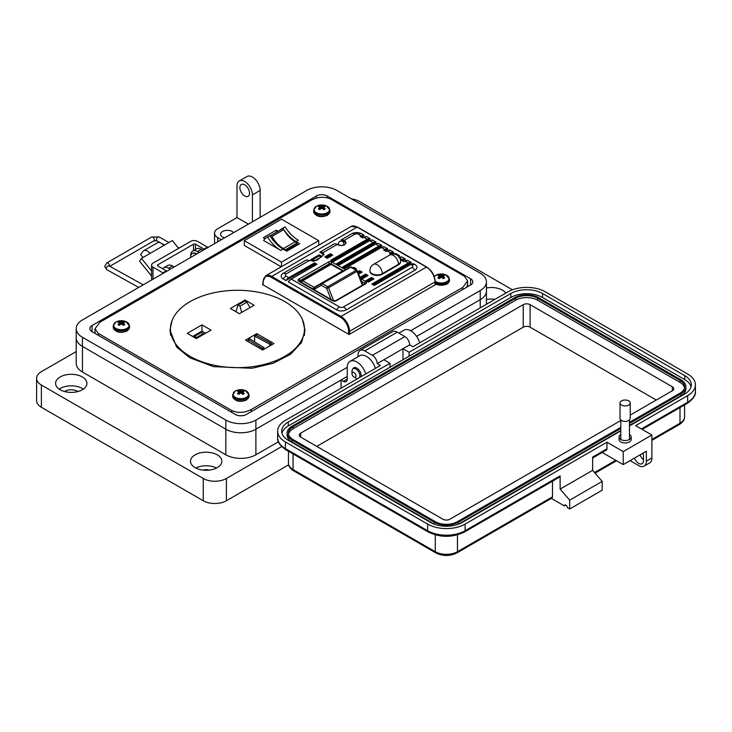 <?xml version="1.0" encoding="UTF-8"?>
<svg xmlns="http://www.w3.org/2000/svg" width="732" height="732" viewBox="0 0 732 732"><rect width="100%" height="100%" fill="white"/><g stroke="black" fill="none" stroke-linecap="round" stroke-linejoin="round"><path stroke-width="1.1" d="M95.032 328.705L98.216 333.389L231.861 410.551C237.845 413.296 244.305 412.958 251.241 409.545L462.706 287.456L467.629 280.951L464.445 276.266L330.791 199.113C324.807 196.368 318.347 196.698 311.411 200.111L99.945 322.199L95.032 328.705L95.032 333.435M240.114 415.785L243.6 415.511L240.114 415.785M467.629 280.951L467.629 284.345L466.742 287.209L467.629 284.345L467.629 286.697M172.084 320.525L169.98 330.196L176.568 346.986L189.753 357.756L213.561 366.641L251.927 368.269L273.018 363.337L290.65 354.224L301.593 342.42L305.006 330.196L302.444 319.564M170.465 328.888L170.044 331.889M262.944 284.181L262.413 284.492L349.072 334.524L435.741 284.492L435.211 284.181M304.942 331.889L304.457 328.631M190.091 356.328A66.996 38.677 0 0 0 263.099 364.71A66.996 38.677 0 0 0 304.457 328.97A66.996 38.677 0 0 0 284.84 301.621A66.996 38.677 0 0 0 211.823 293.239A66.996 38.677 0 0 0 170.465 328.97A66.996 38.677 0 0 0 190.091 356.328M304.366 335.54A66.996 38.677 0 0 0 304.457 333.499L304.457 328.97M205.637 333.216L201.968 331.093L192.662 336.464M273.942 343.537L262.678 350.033L245.54 340.142L256.804 333.636L273.942 343.537M211.026 330.105L196.332 338.587L187.273 333.353L201.968 324.871L211.026 330.105M239.419 313.708L254.114 305.226L245.055 300.001L230.36 308.483L239.419 313.708M170.465 328.97L170.465 333.499A66.996 38.677 0 0 0 170.529 335.174M256.804 335.585L256.804 333.636M201.968 331.093L201.968 324.871M245.055 301.127L245.055 300.001M248.212 339.703L262.413 348.469L263.932 347.645L249.731 338.879L248.212 339.703L248.212 341.679M262.413 349.878L262.413 348.469M263.932 349.31L263.932 347.645M254.626 336.052L269.806 344.25L271.224 343.381L256.044 335.183L254.626 336.052L254.626 341.908M269.806 345.925L269.806 344.25M271.224 345.101L271.224 343.381M196.46 337.525L203.313 333.572L201.355 332.438L194.502 336.391L196.46 337.525L196.46 338.513M194.502 336.391L193.523 336.958M203.313 333.572L203.706 334.323M240.032 306.15L246.885 302.188L244.927 301.062L238.074 305.015L240.032 306.15L241.697 312.39M238.074 305.015L235.896 311.676M246.885 302.188L250.015 307.596M339.163 244.982A2.772 1.601 0 0 0 343.079 244.982A2.772 1.601 0 0 0 343.894 243.847A2.772 2.772 0 0 0 342.503 241.45A2.772 2.772 0 0 0 338.349 243.847A2.772 1.601 0 0 0 339.163 244.982M309.05 260.674L286.157 273.887A6.927 3.999 -120 0 0 283.22 273.32L306.113 260.107A6.927 3.999 60 0 1 309.05 260.674L317.057 260.29L324.056 254.343L322.757 252.76A6.927 3.999 -120 0 0 319.82 252.192L334.268 243.847A6.927 3.999 60 0 1 337.205 244.415L337.69 244.698A4.849 2.8 0 0 0 342.979 245.302A4.849 2.8 0 0 0 345.971 242.722A4.849 2.8 0 0 0 344.543 240.737L344.058 240.462A6.927 3.999 -120 0 0 341.121 239.895L344.543 241.871L344.543 240.737M369.916 270.95A7.274 4.2 0 0 0 369.898 271.233A7.274 4.2 0 0 0 374.391 275.113A7.274 4.2 0 0 0 382.314 274.207L398.473 264.874A7.274 4.2 0 0 0 400.596 261.91A7.274 4.2 0 0 0 400.578 261.626M330.352 253.748L332.795 255.157L327.286 258.341L324.843 256.923L325.328 257.207L324.843 256.923L330.352 253.748L330.352 255.157L331.468 255.807M330.352 255.157L326.161 257.572M314.046 261.178L322.144 256.502L319.207 254.809L310.642 259.75L313.323 261.306M286.157 273.887A2.772 1.601 0 0 0 286.157 276.147L288.847 277.702L314.559 262.861L314.559 264.27L315.684 264.92M314.559 264.27L285.91 280.53A6.927 3.999 -60 0 1 288.847 277.702L289.094 278.123A6.579 3.797 120 0 0 286.587 280.42M283.22 273.32A6.927 3.999 0 0 0 283.22 278.974L285.91 280.53M323.956 254.937L319.82 252.192M345.87 243.289A4.849 2.8 0 0 0 344.543 241.871M391.199 254.388L389.598 253.464L390.696 252.824L387.265 250.847L386.167 251.479L383.714 250.07L384.822 249.438L381.39 247.453L344.918 268.516L342.466 267.098L378.947 246.043L375.516 244.058L339.035 265.121L336.592 263.712L373.073 242.649L369.642 240.672L333.161 261.727L330.718 260.317L367.19 239.254L363.767 237.278L362.66 237.918L360.217 236.5L361.315 235.869A6.927 3.999 -60 0 1 364.252 235.301L361.562 233.746A6.927 3.999 0 0 0 358.973 232.803A6.927 3.999 0 0 0 354.361 232.803A6.927 3.999 0 0 0 351.772 233.746L341.121 239.895M364.252 235.301L361.544 237.15M366.027 236.82L366.705 236.71A6.927 3.999 120 0 0 363.767 237.278L363.52 237.415M370.136 238.687L369.944 239.08A6.579 3.797 120 0 0 367.437 239.684L367.19 239.254A6.927 3.999 -60 0 1 370.136 238.687L366.705 236.71M369.944 239.08L332.044 260.967M371.902 240.215L372.579 240.105A6.927 3.999 120 0 0 369.642 240.672L369.395 240.81M376.01 242.082L375.827 242.475A6.579 3.797 120 0 0 373.311 243.07L373.073 242.649A6.927 3.999 -60 0 1 376.01 242.082L372.579 240.105M375.827 242.475L337.919 264.362M377.785 243.6L378.453 243.5A6.927 3.999 120 0 0 375.516 244.058L375.269 244.204M381.884 245.476L381.701 245.87A6.579 3.797 120 0 0 379.185 246.464L378.947 246.043A6.927 3.999 -60 0 1 381.884 245.476L378.453 243.5M381.701 245.87L343.793 267.747M383.66 246.995L384.327 246.885A6.927 3.999 120 0 0 381.39 247.453L381.152 247.599M387.759 248.871L387.576 249.255A6.579 3.797 120 0 0 385.069 249.859L384.822 249.438A6.927 3.999 -60 0 1 387.759 248.871L384.327 246.885M387.576 249.255L385.041 250.719M389.534 250.39L390.211 250.28A6.927 3.999 120 0 0 387.265 250.847L387.027 250.985M393.633 252.256L393.45 252.65A6.579 3.797 120 0 0 390.943 253.254L390.696 252.824A6.927 3.999 -60 0 1 393.633 252.256L390.211 250.28M393.45 252.65L390.915 254.114M395.408 253.784L396.085 253.675A6.927 3.999 120 0 0 393.45 254.068M397.879 255.669A6.927 3.999 -60 0 1 399.507 255.651L396.085 253.675M399.507 255.651L398.675 256.42M401.282 257.17L401.96 257.069A6.927 3.999 120 0 0 399.443 257.408M314.559 262.861L317.002 264.27L291.299 279.112L339.529 306.964A2.772 1.601 0 0 0 343.445 306.964L411.997 267.381A2.772 1.601 0 0 0 411.997 265.121L410.771 264.417L374.29 285.48L371.847 284.062L408.319 262.998L404.897 261.022L403.79 261.663L401.346 260.244L402.444 259.613A6.927 3.999 -60 0 1 405.382 259.046L401.96 257.069M405.382 259.046L402.673 260.894M407.157 260.565L407.834 260.455A6.927 3.999 120 0 0 404.897 261.022L404.65 261.168M411.265 262.44L411.073 262.825A6.579 3.797 120 0 0 408.566 263.428L408.319 262.998A6.927 3.999 -60 0 1 411.265 262.44L407.834 260.455M411.073 262.825L373.174 284.711M413.031 263.959L413.708 263.849A6.927 3.999 120 0 0 410.771 264.417L410.524 264.554M316.663 264.362L291.299 279.112A6.927 3.999 120 0 0 288.362 281.939L336.592 309.792A6.927 3.999 0 0 0 346.382 309.792L414.934 270.209A6.927 3.999 0 0 0 414.934 264.554L413.708 263.849M288.545 281.555L288.545 281.555A6.579 3.797 -60 0 1 291.052 279.258L288.335 281.728M361.581 272.341L359.723 271.27L359.723 272.121L360.849 272.771M359.723 272.121L358.213 272.99M367.455 275.735L365.607 274.665L365.607 275.516L366.723 276.156M365.607 275.516L361.416 277.931M373.338 279.13L371.481 278.059L371.481 278.901L372.597 279.551M371.481 278.901L367.299 281.317M355.706 268.955L353.849 267.875L353.849 268.543M331.047 299.47L326.756 288.417L321.33 285.288A1.382 1.135 -120 0 1 321.613 283.522L350.015 267.125A1.382 1.135 -120 0 1 350.948 267.089M313.168 289.058A2.772 1.601 -120 0 0 314.559 289.195A1.382 1.135 -120 0 1 314.842 287.429L314.842 287.429A1.382 0.796 60 0 1 314.156 287.365A1.382 0.796 -60 0 0 313.168 289.058L301.74 282.461A1.382 1.135 -120 0 1 302.032 280.695L330.425 264.298A1.382 1.135 -120 0 1 331.358 264.261M314.842 287.429L321.613 283.522A1.382 0.796 -120 0 1 322.309 283.595L327.735 286.724L356.136 270.328L350.71 267.198L322.309 283.595A1.382 0.796 -60 0 0 321.33 285.288L314.559 289.195M300.651 281.93A1.382 1.135 -120 0 1 301.136 281.216L302.032 280.695A1.382 0.796 -120 0 1 302.719 280.768L314.156 287.365L342.549 270.968A1.382 0.796 -120 0 0 343.235 271.041M326.756 288.417L328.586 287.777A1.382 0.796 -120 0 0 327.735 286.724A1.382 0.796 -60 0 0 326.756 288.417M356.823 270.264A1.382 0.796 -60 0 0 356.136 270.328A1.382 0.796 60 0 1 356.978 271.38L357.426 270.959A1.382 1.382 0 0 0 356.823 270.264L351.397 267.125A1.382 1.382 0 0 0 350.015 267.125L350.015 267.125A1.382 0.796 60 0 1 350.71 267.198A1.382 0.796 -60 0 1 351.397 267.125M360.217 236.5L360.702 236.784L360.217 236.5M330.718 260.317L331.203 260.601L330.718 260.317M336.592 263.712L337.077 263.996L336.592 263.712M342.466 267.098L342.96 267.381L342.466 267.098M383.714 250.07L384.209 250.353L383.714 250.07M389.598 253.464L390.083 253.748L389.598 253.464M401.346 260.244L401.831 260.528L401.346 260.244M371.847 284.062L372.332 284.345L371.847 284.062M317.002 264.27L316.517 264.554L317.002 264.27M366.558 280.896L371.481 278.059L371.481 277.492L373.924 278.901L368.416 282.085L365.973 280.667L371.481 277.492M366.458 280.951L365.973 280.667L366.458 280.951M353.282 268.214L353.849 267.317L356.301 268.726L355.24 269.339M357.948 272.304L359.723 270.703L362.175 272.121L358.662 274.143M362.541 278.691L360.098 277.282L360.583 277.565L360.098 277.282L365.607 274.097L368.05 275.516L362.541 278.691M367.565 275.79L368.05 275.516L367.565 275.79M360.684 277.501L365.607 274.665L365.607 274.097M332.795 255.157L332.31 255.441L332.795 255.157M321.165 257.069L319.207 255.935L319.207 254.809M319.207 255.935L311.622 260.317M271.288 235.686A1.363 0.787 -120 0 0 270.657 235.585L282.415 228.796A1.363 0.787 60 0 1 283.046 228.896A1.363 0.787 60 0 1 283.742 229.628L271.984 236.418A1.363 0.787 -120 0 0 271.288 235.686M266.494 237.598A22.463 12.966 60 0 1 267.583 237.077A28.392 16.388 -120 0 0 280.786 250.417L263.612 240.499A22.463 12.966 60 0 1 266.494 237.598L268.809 236.262A22.463 12.966 60 0 1 269.898 235.75A28.392 16.388 -120 0 0 283.101 249.081L286.77 251.204L299.745 243.71L296.076 241.587A28.392 16.388 60 0 1 282.872 228.256A22.463 12.966 -120 0 0 281.783 228.777A22.463 12.966 -120 0 0 280.155 230.031M278.105 231.22L276.275 230.159L263.3 237.653L265.066 238.669M244.305 240.672L281.509 219.188L318.713 240.672L281.509 262.148L244.305 240.672L244.305 245.476L281.262 266.814M286.596 251.103L297.247 244.946L297.247 244.012A1.437 0.833 60 0 0 296.789 243.17A4.959 2.864 60 0 0 295.161 241.761L283.403 248.551A4.959 2.864 60 0 1 285.032 249.96A1.437 0.833 60 0 1 285.297 250.353M283.339 248.514A22.399 12.929 60 0 1 271.984 236.418M282.415 228.796A24.54 14.164 -120 0 0 281.509 229.253L269.998 235.896A24.54 14.164 60 0 1 270.657 235.585M295.097 241.725A22.399 12.929 60 0 1 283.742 229.628M297.247 244.012L285.782 250.628M297.247 244.25L298.034 244.698M276.275 230.159L276.659 232.053M281.509 262.148L281.509 266.677M318.713 245.202L318.713 240.672M267.583 237.077L269.898 235.75M296.076 241.587L298.382 240.252A28.392 16.388 60 0 1 285.187 226.92L282.872 228.256M285.187 226.92A22.463 12.966 -120 0 0 284.089 227.442L281.783 228.777M151.561 276.055L139.556 261.114L141.477 258.378L150.051 253.428A7.457 4.31 -120 0 0 143.682 250.719A7.457 4.31 -120 0 0 142.841 251.497L140.663 254.599L142.996 257.499M178.599 248.358L172.331 240.563L163.758 245.513A7.457 4.31 -120 0 0 157.389 242.804L143.682 250.719M146.18 255.651A2.004 1.162 60 0 1 146.409 255.441A2.004 1.162 60 0 1 146.72 255.349L146.171 255.669M151.561 270.913L141.477 258.378M193.559 250.545L193.559 244.177L157.81 264.81A1.382 0.796 0 0 0 157.407 265.377A1.382 0.796 0 0 0 157.81 265.945L166.31 270.849A8.18 4.721 -120 0 1 166.859 271.197M207.989 247.453A8.18 4.721 -120 0 0 207.44 247.096L197.539 241.386A4.849 2.8 0 0 0 190.686 241.386L152.979 263.154A4.849 2.8 0 0 0 151.561 265.13L151.561 278.48A4.849 2.8 0 0 0 152.073 279.734M151.561 265.13A4.849 2.8 0 0 0 152.979 267.107L162.879 272.826L166.31 270.849M193.559 244.177A1.382 0.796 180 0 1 195.517 244.177L204.008 249.081A8.18 4.721 60 0 1 204.557 249.429M163.428 273.173A8.18 4.721 -120 0 0 162.879 272.826M410.652 330.727L480.219 290.558A21.255 12.27 0 0 0 486.441 281.884A21.255 12.27 0 0 0 480.219 273.201L336.83 190.421A21.255 12.27 0 0 0 306.772 190.421L82.442 319.93A21.255 12.27 0 0 0 76.21 328.613A21.255 12.27 0 0 0 82.442 337.287L225.822 420.077A21.255 12.27 0 0 0 255.889 420.077L347.243 367.336M327.195 195.984L470.584 278.764A7.631 4.41 180 0 1 472.817 281.884A7.631 4.41 180 0 1 470.584 284.995L246.254 414.513A7.631 4.41 180 0 1 235.457 414.513L92.076 331.724A7.631 4.41 180 0 1 89.844 328.613A7.631 4.41 180 0 1 92.076 325.493L316.407 195.984A7.631 4.41 180 0 1 327.195 195.984L327.195 197.75M365.762 373.951A13.624 7.869 -120 0 0 350.061 361.315A13.624 7.869 -120 0 0 347.243 367.555L347.243 379.121A5.453 3.148 60 0 1 346.108 381.619A5.453 3.148 60 0 1 343.381 381.354L341.075 380.018L255.889 429.199A21.255 12.27 180 0 1 225.831 429.199L82.442 346.419A21.255 12.27 180 0 1 76.21 337.736A21.255 12.27 0 0 0 82.442 346.419L225.822 429.199A21.255 12.27 0 0 0 255.889 429.199L347.243 376.458M480.219 307.87L480.219 299.681A21.255 12.27 0 0 0 486.441 291.007A21.255 12.27 180 0 1 480.219 299.681L416.627 336.4L480.219 299.681L480.219 290.558M352 373.64A2.818 1.629 60 0 1 353.986 372.487A2.818 1.629 60 0 1 355.981 375.937A2.818 1.629 60 0 1 353.986 377.09A2.818 1.629 60 0 1 352 373.64L352 371.334A5.636 3.248 60 0 1 353.163 368.754A5.636 3.248 60 0 1 355.981 369.038A5.636 3.248 60 0 1 359.687 377.456M357.436 378.755A5.636 3.248 60 0 1 355.981 378.234L353.986 377.09L355.981 378.234M196.368 254.16A7.604 4.392 -120 0 0 192.214 253.565A7.604 4.392 -120 0 0 190.649 257.454M196.798 253.913A7.604 4.392 -120 0 0 192.644 253.318A7.604 4.392 -120 0 0 192.434 253.455M174.262 266.915A7.604 4.392 -120 0 0 172.871 266.219M620.791 434.543A6.085 3.514 0 0 0 619.043 437.013A6.085 3.514 0 0 0 622.795 440.252A6.085 3.514 0 0 0 629.428 439.493A6.085 3.514 0 0 0 631.213 437.013A6.085 3.514 0 0 0 629.465 434.543M631.213 437.013L631.213 439.438A6.085 3.514 180 0 1 629.428 441.918A6.085 3.514 180 0 1 622.795 442.686A6.085 3.514 180 0 1 619.043 439.438L619.043 437.013M565.863 505.107L564.427 505.94L551.361 498.391M435.851 552.925A2.699 1.565 -60 0 1 435.284 551.69L293.056 469.569A2.699 1.565 -60 0 0 293.614 470.804L435.851 552.925C442.869 556.32 449.887 556.32 456.905 552.925L551.919 498.071A2.699 1.565 -120 0 0 552.477 496.836L552.477 481.189M428.202 531.954A2.699 1.565 -60 0 1 427.644 530.718L285.407 448.597A2.699 1.565 -60 0 0 285.965 449.832L428.202 531.954C440.316 537.773 452.431 537.773 464.555 531.954L559.568 477.099A2.699 1.565 -120 0 0 560.126 475.864L560.126 489.104L569.688 500.139L569.688 508.969L567.291 507.596A2.031 1.171 -120 0 0 566.412 505.556A2.031 1.171 -120 0 0 564.848 505.007A2.031 1.171 -120 0 0 564.427 505.94M602.207 452.477L623.216 464.6L623.216 451.58L606.965 442.192L606.965 448.817L592.627 457.097L592.627 470.347L602.18 481.382L602.18 490.211L569.688 508.969M358.049 356.704L358.049 354.782A9.461 5.463 -120 0 1 360.016 350.445A9.461 5.463 -120 0 1 364.746 350.921L372.387 355.331A6.762 3.898 -120 0 1 377.172 363.612L380.42 365.488L285.407 420.342A26.498 15.299 0 0 0 277.648 431.157A26.498 15.299 0 0 0 285.407 441.972L427.644 524.094L427.644 530.718A26.498 15.299 180 0 0 465.113 530.718L560.126 475.864M602.18 481.382L569.688 500.139M592.627 470.347L560.126 489.104M606.965 442.192L465.113 524.094A26.498 15.299 180 0 1 427.644 524.094M623.216 451.58L651.892 435.018L635.641 425.64L687.641 395.619A26.498 15.299 0 0 0 695.4 384.803A26.498 15.299 0 0 0 687.641 373.988L545.404 291.867A26.498 15.299 0 0 0 507.935 291.867L412.921 346.721L409.673 344.845A6.762 3.898 -120 0 0 404.887 336.564L397.247 332.154A9.461 5.463 -120 0 0 392.517 331.688L360.016 350.445M402.975 359.751L402.975 348.707L409.673 344.845M377.172 363.612L402.975 348.707L409.097 352.238L510.799 293.523A22.436 12.956 180 0 1 542.54 293.523L684.768 375.644A22.436 12.956 180 0 1 691.347 384.803A22.436 12.956 180 0 1 684.768 393.962L629.465 425.896M606.965 448.817A2.699 1.565 60 0 1 606.407 450.061L592.627 458.012M620.791 430.901L462.24 522.438A22.436 12.956 180 0 1 430.507 522.438L288.271 440.316A22.436 12.956 180 0 1 281.701 431.157A22.436 12.956 180 0 1 288.271 421.998L389.982 363.282L383.861 359.751M623.216 464.6L646.347 451.251L646.347 461.178A10.815 6.24 60 0 1 644.105 466.128A10.815 6.24 60 0 1 638.697 465.598L630.096 460.629M634.498 458.086A6.762 3.898 -120 0 0 642.074 463.722A6.762 3.898 -120 0 0 643.474 460.629L643.474 456.21A6.762 3.898 -120 0 0 642.897 453.236M640.043 454.883A6.762 3.898 -120 0 0 643.474 459.678M651.892 435.018L651.892 457.976A10.815 6.24 60 0 1 649.65 462.935L644.105 466.128M281.966 433.143A22.436 12.956 180 0 1 288.271 425.969L389.982 367.254L389.982 363.282M409.097 352.238L409.097 356.219L510.799 297.494A22.436 12.956 180 0 1 542.54 297.494L684.768 379.615A22.436 12.956 180 0 1 691.081 386.789M409.097 356.219L389.982 367.254M620.791 428.476L458.424 522.218A17.037 9.836 180 0 1 434.332 522.218L434.332 524.203A17.037 9.836 180 0 1 434.332 524.203L292.095 442.082A17.037 9.836 180 0 1 287.109 435.128L287.109 433.143A17.037 9.836 180 0 1 292.095 426.189L514.623 297.714A17.037 9.836 180 0 1 538.715 297.714L680.952 379.835A17.037 9.836 180 0 1 685.939 386.789A17.037 9.836 180 0 1 680.952 393.743L629.465 423.471M685.939 386.789L685.939 388.774A17.037 9.836 180 0 1 680.952 395.728L629.465 425.457M620.791 430.462L458.424 524.203A17.037 9.836 180 0 1 458.397 524.213L458.424 522.218M434.332 522.218L292.095 440.097A17.037 9.836 180 0 1 287.109 433.143M620.791 427.369L457.463 521.669A15.683 9.049 180 0 1 435.284 521.669L293.056 439.548A15.683 9.049 180 0 1 288.463 433.143A15.683 9.049 180 0 1 293.056 426.747L515.584 298.272A15.683 9.049 180 0 1 537.755 298.272L679.991 380.384A15.683 9.049 180 0 1 684.585 386.789A15.683 9.049 180 0 1 679.991 393.194L629.465 422.364M288.554 434.14A15.683 9.049 180 0 1 293.056 428.732L515.584 300.257A15.683 9.049 180 0 1 537.755 300.257L679.991 382.369A15.683 9.049 180 0 1 684.493 387.786M620.791 420.525L449.814 519.235A4.868 2.809 180 0 1 442.933 519.235L300.696 437.123A4.868 2.809 180 0 1 299.278 435.128A4.868 2.809 180 0 1 300.696 433.143L523.224 304.668A4.868 2.809 180 0 1 530.114 304.668L672.342 386.789A4.868 2.809 180 0 1 673.769 388.774A4.868 2.809 180 0 1 672.342 390.76L630.225 415.081M316.755 446.392L523.224 327.186A4.868 2.809 180 0 1 530.114 327.186L656.284 400.038M630.225 402.966L630.225 418.457A5.097 2.937 180 0 1 628.724 420.543A5.097 2.937 180 0 1 623.179 421.175A5.097 2.937 180 0 1 620.031 418.457L620.031 402.966A5.097 2.937 180 0 1 621.523 400.889A5.097 2.937 180 0 1 627.077 400.248A5.097 2.937 180 0 1 630.225 402.966A5.097 2.937 180 0 1 628.724 405.052A5.097 2.937 180 0 1 623.179 405.684A5.097 2.937 180 0 1 620.031 402.966M487.988 303.377A8.857 5.115 0 0 0 486.441 303.862M77.949 391.538A8.857 5.115 0 0 0 77.528 391.272A8.857 5.115 0 0 0 64.572 391.538M209.526 470.081A8.857 5.115 0 0 0 202.81 470.081M244.717 184.848A6.817 3.934 -120 0 0 241.304 184.51A6.817 3.934 -120 0 0 240.261 189.972A6.817 3.934 -120 0 0 244.717 195.975A6.817 3.934 -120 0 0 248.121 196.313A6.817 3.934 -120 0 0 249.164 190.851A6.817 3.934 -120 0 0 244.717 184.848M221.393 239.712L217.733 237.598A10.898 6.295 180 0 1 214.54 233.142A10.898 6.295 180 0 1 217.733 228.695L237.003 217.569L237.003 185.965A10.907 6.295 60 0 1 239.263 180.969A10.907 6.295 60 0 1 244.717 181.509A10.907 6.295 60 0 1 252.421 194.868L252.421 221.796M260.135 217.34L260.135 190.411A10.907 6.295 -120 0 0 252.421 177.062A10.907 6.295 -120 0 0 246.968 176.522L239.263 180.969M83.338 389.122A15.674 9.049 0 0 0 82.341 388.491A15.674 9.049 0 0 0 59.182 389.122M60.18 389.753A15.674 9.049 180 0 1 55.586 383.358A15.674 9.049 180 0 1 65.267 374.994A15.674 9.049 180 0 1 82.341 376.962A15.674 9.049 180 0 1 86.934 383.358A15.674 9.049 180 0 1 77.263 391.712A15.674 9.049 180 0 1 60.18 389.753M216.535 468.032A15.674 9.049 0 0 0 195.801 468.032M195.087 467.638A15.674 9.049 180 0 1 190.494 461.242A15.674 9.049 180 0 1 200.165 452.888A15.674 9.049 180 0 1 217.248 454.847A15.674 9.049 180 0 1 221.842 461.242A15.674 9.049 180 0 1 212.161 469.605A15.674 9.049 180 0 1 195.087 467.638M233.6 232.666A6.817 3.934 0 0 0 232.181 231.477A6.817 3.934 0 0 0 224.761 230.626A6.817 3.934 0 0 0 220.552 234.258A6.817 3.934 0 0 0 222.546 237.04A6.817 3.934 0 0 0 224.605 237.854M495.052 299.306A15.674 9.049 0 0 0 486.441 299.516M486.441 287.987A15.674 9.049 180 0 1 502.481 290.174A15.674 9.049 180 0 1 505.849 293.075M352.815 369.02A6.131 3.541 60 0 1 353.812 367.812A6.131 3.541 60 0 1 356.877 368.114A6.131 3.541 60 0 1 361.114 376.632M281.655 446.593L226.408 478.49A16.351 9.443 180 0 1 203.276 478.49L41.385 385.023A16.351 9.443 180 0 1 36.6 378.353L36.6 400.605A16.351 9.443 0 0 0 41.385 407.276L203.276 500.743A16.351 9.443 0 0 0 226.408 500.743L288.655 464.802M36.6 378.353A16.351 9.443 180 0 1 41.385 371.673L76.21 351.57M351.552 198.921A16.351 9.443 180 0 1 359.385 201.437L512.418 289.79M278.416 441.789L255.889 454.792A21.255 12.27 180 0 1 225.831 454.792L82.442 372.012A21.255 12.27 180 0 1 76.21 363.328L76.21 328.613M170.318 269.193L168.58 268.196L172.441 265.963L174.179 266.97M199.232 252.503L197.494 251.506L201.346 249.273L203.084 250.28M237.003 217.569L248.377 224.129M419.738 342.786A13.624 7.869 -120 0 0 404.037 330.159L398.913 333.115M341.075 380.018L341.075 388.207M375.406 368.379A13.624 7.869 -120 0 0 359.705 355.752L350.061 361.315M190.759 255.843A9.543 5.508 60 0 1 192.717 251.03L196.579 248.807A9.543 5.508 60 0 1 201.346 249.273M192.717 251.03A9.543 5.508 60 0 1 197.494 251.506M162.705 268.763A9.543 5.508 60 0 1 163.812 267.72L167.665 265.496A9.543 5.508 60 0 1 172.441 265.963M163.812 267.72A9.543 5.508 60 0 1 168.58 268.196M238.092 390.778A3.907 2.26 -0 0 0 237.461 391.263A11.858 6.222 55.8 0 1 238.659 391.629A11.831 3.093 72.4 0 1 238.934 391.968A11.831 4.282 99.2 0 0 238.659 392.416A11.858 7.421 115.5 0 0 237.461 393.496A3.907 2.26 0 0 0 238.092 393.972A3.907 2.26 0 0 0 238.925 394.338A11.858 6.222 -55.8 0 1 240.169 393.294A11.831 8.299 -32.3 0 1 240.855 393.075A11.831 8.299 32.3 0 1 241.542 393.294A11.858 6.222 55.8 0 1 242.795 394.338A3.907 2.26 0 0 0 243.628 393.972A3.907 2.26 0 0 0 244.259 393.496A11.858 7.421 -115.5 0 0 243.061 392.416A11.831 4.282 -99.2 0 0 242.786 391.968A11.831 3.093 -72.4 0 1 243.061 391.629A11.858 6.222 -55.8 0 1 244.259 391.263A3.907 2.26 0 0 0 242.795 390.421A11.858 7.421 115.5 0 0 241.542 390.751A11.831 9.489 140.4 0 0 240.855 390.851A11.831 9.489 -140.4 0 0 240.169 390.751A11.858 7.421 -115.5 0 0 238.925 390.421A3.907 2.26 -0 0 0 238.092 390.778M235.365 391.034A7.768 4.484 -0 0 0 235.365 397.385A7.768 4.484 -0 0 0 246.355 397.385A7.768 4.484 -0 0 0 245.366 390.549L245.366 390.549A11.858 11.858 0 0 0 236.354 390.549L236.354 390.549A7.768 4.484 -0 0 0 235.365 391.034M238.824 394.31L238.659 392.416M239.181 394.1L238.934 391.968M239.355 393.953L238.925 390.421M240.023 393.413L240.169 390.751M240.855 393.075L240.855 390.851M241.697 393.413L241.542 390.751M242.365 393.953L242.795 390.421M242.53 394.1L242.786 391.968M242.896 394.31L243.061 392.416M118.602 321.796A3.907 2.26 -0 0 0 117.971 322.272A11.858 6.222 55.8 0 1 119.17 322.638A11.831 3.093 72.4 0 1 119.453 322.977A11.831 4.282 99.2 0 0 119.17 323.434A11.858 7.421 115.5 0 0 117.971 324.514A3.907 2.26 0 0 0 118.602 324.99A3.907 2.26 0 0 0 119.435 325.356A11.858 6.222 -55.8 0 1 120.689 324.303A11.831 8.299 -32.3 0 1 121.375 324.093A11.831 8.299 32.3 0 1 122.061 324.303A11.858 6.222 55.8 0 1 123.305 325.356A3.907 2.26 0 0 0 124.138 324.99A3.907 2.26 0 0 0 124.769 324.514A11.858 7.421 -115.5 0 0 123.571 323.434A11.831 4.282 -99.2 0 0 123.296 322.977A11.831 3.093 -72.4 0 1 123.571 322.638A11.858 6.222 -55.8 0 1 124.769 322.272A3.907 2.26 0 0 0 123.305 321.43A11.858 7.421 115.5 0 0 122.061 321.769A11.831 9.489 140.4 0 0 121.375 321.87A11.831 9.489 -140.4 0 0 120.689 321.769A11.858 7.421 -115.5 0 0 119.435 321.43A3.907 2.26 -0 0 0 118.602 321.796M115.876 322.053A7.768 4.484 -0 0 0 115.876 328.394A7.768 4.484 -0 0 0 126.865 328.394A7.768 4.484 -0 0 0 125.877 321.568L125.877 321.568A11.858 11.858 0 0 0 116.864 321.568L116.864 321.568A7.768 4.484 -0 0 0 115.876 322.053M119.334 325.319L119.17 323.434M119.7 325.118L119.453 322.977M119.874 324.971L119.435 321.43M120.533 324.422L120.689 321.769M121.375 324.093L121.375 321.87M122.207 324.422L122.061 321.769M122.875 324.971L123.305 321.43M123.049 325.118L123.296 322.977M123.406 325.319L123.571 323.434M438.523 275.067A3.907 2.26 -0 0 0 437.892 275.543A11.858 6.222 55.8 0 1 439.09 275.909A11.831 3.093 72.4 0 1 439.365 276.248A11.831 4.282 99.2 0 0 439.09 276.696A11.858 7.421 115.5 0 0 437.892 277.776A3.907 2.26 0 0 0 438.523 278.261A3.907 2.26 0 0 0 439.356 278.627A11.858 6.222 -55.8 0 1 440.6 277.574A11.831 8.299 -32.3 0 1 441.286 277.355A11.831 8.299 32.3 0 1 441.972 277.574A11.858 6.222 55.8 0 1 443.226 278.627A3.907 2.26 0 0 0 444.059 278.261A3.907 2.26 0 0 0 444.69 277.776A11.858 7.421 -115.5 0 0 443.491 276.696A11.831 4.282 -99.2 0 0 443.217 276.248A11.831 3.093 -72.4 0 1 443.491 275.909A11.858 6.222 -55.8 0 1 444.69 275.543A3.907 2.26 0 0 0 443.226 274.701A11.858 7.421 115.5 0 0 441.972 275.031A11.831 9.489 140.4 0 0 441.286 275.14A11.831 9.489 -140.4 0 0 440.6 275.031A11.858 7.421 -115.5 0 0 439.356 274.701A3.907 2.26 -0 0 0 438.523 275.067M435.201 281.28A7.768 4.484 -0 0 0 446.785 281.664A7.768 4.484 -0 0 0 445.797 274.829A11.858 11.858 0 0 0 436.784 274.829L436.784 274.829A7.768 4.484 -0 0 0 435.796 275.314A7.768 4.484 -0 0 0 434.25 276.586M445.797 274.829L449.466 279.212L449.466 280.502A8.18 4.721 -0 0 1 447.069 283.842A8.18 4.721 -0 0 1 435.503 283.842A8.18 4.721 -0 0 1 435.009 283.522M439.255 278.59L439.09 276.696M439.612 278.389L439.365 276.248M439.786 278.233L439.356 274.701M440.454 277.693L440.6 275.031M441.286 277.355L441.286 275.14M442.128 277.693L441.972 275.031M442.796 278.233L443.226 274.701M442.961 278.389L443.217 276.248M443.327 278.59L443.491 276.696M319.033 206.076A3.907 2.26 -0 0 0 318.402 206.561A11.858 6.222 55.8 0 1 319.6 206.918A11.831 3.093 72.4 0 1 319.884 207.266A11.831 4.282 99.2 0 0 319.6 207.714A11.858 7.421 115.5 0 0 318.402 208.794A3.907 2.26 0 0 0 319.033 209.27A3.907 2.26 0 0 0 319.866 209.636A11.858 6.222 -55.8 0 1 321.119 208.593A11.831 8.299 -32.3 0 1 321.805 208.373A11.831 8.299 32.3 0 1 322.492 208.593A11.858 6.222 55.8 0 1 323.736 209.636A3.907 2.26 0 0 0 324.569 209.27A3.907 2.26 0 0 0 325.2 208.794A11.858 7.421 -115.5 0 0 324.002 207.714A11.831 4.282 -99.2 0 0 323.727 207.266A11.831 3.093 -72.4 0 1 324.002 206.918A11.858 6.222 -55.8 0 1 325.2 206.561A3.907 2.26 0 0 0 323.736 205.71A11.858 7.421 115.5 0 0 322.492 206.049A11.831 9.489 140.4 0 0 321.805 206.15A11.831 9.489 -140.4 0 0 321.119 206.049A11.858 7.421 -115.5 0 0 319.866 205.71A3.907 2.26 -0 0 0 319.033 206.076M316.306 206.333A7.768 4.484 -0 0 0 316.306 212.673A7.768 4.484 -0 0 0 327.296 212.673A7.768 4.484 -0 0 0 326.307 205.848L326.307 205.848A11.858 11.858 0 0 0 317.295 205.848L317.295 205.848A7.768 4.484 -0 0 0 316.306 206.333M319.765 209.608L319.6 207.714M320.131 209.398L319.884 207.266M320.305 209.251L319.866 205.71M320.964 208.702L321.119 206.049M321.805 208.373L321.805 206.15M322.638 208.702L322.492 206.049M323.306 209.251L323.736 205.71M323.48 209.398L323.727 207.266M323.837 209.608L324.002 207.714M98.216 333.389L98.216 335.274M231.861 410.551L231.861 412.436M251.241 409.545L251.241 411.631M462.706 287.456L462.706 289.543M400.596 261.91L400.596 261.342A7.274 4.2 180 0 1 398.473 264.307L382.314 273.64A7.274 4.2 180 0 1 372.03 273.64A7.274 4.2 180 0 1 369.898 270.666L369.898 271.233M369.898 270.666A7.274 7.274 0 0 1 373.53 264.371A7.274 4.2 60 0 1 377.172 264.737A7.274 4.2 60 0 1 382.314 273.64L382.314 274.207M337.205 244.415L322.757 252.76M405.199 259.43A6.579 3.797 120 0 0 402.692 260.034L399.837 258.103M364.069 235.686A6.579 3.797 120 0 0 361.562 236.29L358.625 234.313A2.772 1.601 0 0 0 354.709 234.313L344.058 240.462M352.787 267.93L353.849 267.317M357.765 271.837L359.723 270.703M343.445 270.922L331.203 263.849A1.382 0.796 -60 0 1 332.182 262.157A2.772 1.601 0 0 0 328.265 262.157L298.885 279.112A2.772 1.601 0 0 0 298.885 281.381A1.382 0.796 -60 0 1 299.58 281.308L299.461 281.381M332.182 262.157L345.403 269.788M360.309 278.389L365.726 281.518A2.772 1.601 0 0 1 365.726 283.778L336.345 300.742A1.382 0.796 -120 0 0 335.649 300.669L333.124 300.669L299.58 281.308M298.885 281.381L332.429 300.742A2.772 1.601 0 0 0 336.345 300.742M357.646 227.387L357.152 227.103L271.718 276.431L341.002 316.434L426.436 267.098L357.152 227.103A12.115 7 -120 0 0 351.095 226.499L265.652 275.827A12.115 7 60 0 1 271.718 276.431L271.224 277.282A11.428 6.597 -120 0 0 263.145 281.939L263.145 284.913M332.209 255.386L330.352 254.306L325.429 257.152M316.416 264.499L314.559 263.428L289.094 278.123M361.562 236.29L360.803 236.729M385.069 249.859L384.309 250.298M390.943 253.254L390.183 253.684M399.324 256.044A6.579 3.797 120 0 0 398.327 256.063M402.692 260.034L401.941 260.473M364.746 283.879L364.746 283.211L361.443 281.308M329.244 264.984L329.244 263.849A1.382 0.796 180 0 1 331.203 263.849L331.203 264.115M328.265 262.157A1.382 0.796 -120 0 1 329.244 263.849L299.864 280.813L299.864 281.472M343.345 270.977A1.382 0.796 -60 0 0 343.244 270.895A1.382 0.796 -60 0 0 342.549 270.968L331.12 264.371A1.382 0.796 -60 0 1 331.816 264.298A1.382 1.382 0 0 0 330.425 264.298L330.425 264.298A1.382 0.796 60 0 1 331.12 264.371L302.719 280.768A1.382 0.796 -60 0 0 301.74 282.461L301.657 282.506M362.367 285.251L356.978 271.38L328.586 287.777L333.664 300.879M300.843 281.847A1.382 0.796 60 0 1 301.136 281.216L301.136 281.216A1.382 1.382 0 0 0 300.55 281.866M365.726 281.518A1.382 0.796 -60 0 0 364.746 283.211A1.382 0.796 180 0 1 365.14 283.668M335.649 300.669L365.03 283.714A1.382 0.796 60 0 1 365.726 283.778M332.429 300.742A1.382 0.796 -60 0 1 333.124 300.669M299.48 281.262A1.382 0.796 180 0 1 299.864 280.813A1.382 0.796 60 0 0 298.885 279.112M435.009 284.913L435.009 281.939L349.567 331.276L349.567 334.24M348.588 334.24L348.588 331.276A11.428 6.597 -120 0 0 340.508 317.276L271.224 277.282M408.566 263.428L372.432 284.291M367.437 239.684L331.303 260.537M373.311 243.07L337.187 263.932M379.185 246.464L343.061 267.326M340.508 317.276L341.002 316.434A12.115 7 60 0 1 349.567 331.276L348.588 331.276M435.009 281.939A12.115 7 -120 0 0 426.436 267.098L426.783 267.07C431.917 270.593 434.726 275.452 435.211 281.664L435.009 281.939M263.145 281.381L263.145 281.939M358.625 234.313A6.927 3.999 -60 0 1 361.562 233.746M354.709 234.313A6.927 3.999 -120 0 0 351.772 233.746M286.157 276.147A6.927 3.999 120 0 0 283.22 278.974M339.529 306.964A6.927 3.999 120 0 0 336.592 309.792M343.445 306.964A6.927 3.999 60 0 1 346.382 309.792M411.997 267.381A6.927 3.999 60 0 1 414.934 270.209M411.997 265.121A6.927 3.999 -60 0 1 414.934 264.554M373.53 264.371L389.689 255.047A7.274 4.2 60 0 1 393.331 255.404A7.274 4.2 60 0 1 398.473 264.307L398.473 264.874M323.251 254.169L323.251 253.034M280.786 250.417L283.101 249.081M295.161 241.761L283.403 248.551M296.789 243.17L285.032 249.96M157.81 264.81L157.81 265.945M163.758 245.513L150.051 253.428M204.008 249.081L207.44 247.096M195.517 249.42L195.517 244.177M152.979 279.212L152.979 267.107M225.822 420.077L225.831 454.792M255.889 454.792L255.889 420.077M82.442 337.287L82.442 372.012M470.584 278.764L470.584 284.995M316.407 195.984L316.407 198.088M92.076 325.493L92.076 331.724M168.991 242.493L159.036 236.958A2.214 1.299 119 0 0 157.929 237.067A2.214 1.299 119 0 0 156.401 239.794A2.214 1.299 119 0 0 156.886 240.828L153.857 240.865L109.809 266.292M159.036 236.958L151.643 237.031A2.214 1.281 60 0 1 153.336 237.616A2.214 1.281 60 0 1 154.315 239.822A2.214 1.281 60 0 1 154.315 239.849A2.214 1.281 60 0 1 153.857 240.865M151.643 237.031L106.826 262.907A2.214 1.281 60 0 1 108.519 263.483A2.214 1.281 60 0 1 109.498 265.689A2.214 1.281 60 0 1 109.498 265.725A2.214 1.281 60 0 1 109.461 266.091M106.826 262.907L104.639 266.366L106.854 269.705A2.214 1.299 -61 0 1 106.369 268.681A2.214 1.299 -61 0 1 107.897 265.954A2.214 1.299 -61 0 1 109.004 265.844L143.216 284.84M293.056 453.932L293.056 469.569A15.683 9.049 180 0 1 288.463 463.164L288.463 451.278M456.905 552.925A2.699 1.565 -120 0 0 457.463 551.69A15.683 9.049 180 0 1 435.284 551.69L435.284 534.872M552.477 496.836L457.463 551.69L457.463 534.872M651.892 440.353L679.433 424.45A2.699 1.565 -120 0 0 679.991 423.215L651.892 439.438M615.758 460.3L594.54 472.552M679.433 424.45C682.929 422.227 684.649 419.674 684.585 416.81A15.683 9.049 180 0 1 679.991 423.215L679.991 407.568M465.113 524.094L465.113 530.718A2.699 1.565 -120 0 1 464.555 531.954M364.746 350.921L397.247 332.154M372.387 355.331L404.887 336.564M285.407 441.972L285.407 448.597A26.498 15.299 180 0 1 277.648 437.782L277.648 431.157M646.347 461.178L651.892 457.976M288.271 421.998L288.271 425.969M684.768 375.644L684.768 379.615M542.54 293.523L542.54 297.494M510.799 293.523L510.799 297.494M687.641 395.619L687.641 402.243A26.498 15.299 0 0 0 695.4 391.428L695.4 384.803M641.378 428.952L687.641 402.243A2.699 1.565 -120 0 1 687.083 403.478C693.204 399.15 695.976 395.134 695.4 391.428M292.095 442.082L292.095 440.097M680.952 395.728L680.952 393.743M679.991 380.384L679.991 382.369M537.755 298.272L537.755 300.257M515.584 298.272L515.584 300.257M293.056 426.747L293.056 428.732M672.342 386.789L672.342 390.76M530.114 304.668L530.114 327.186M523.224 304.668L523.224 327.186M300.696 433.143L300.696 437.123M41.385 407.276L41.385 385.023M217.733 237.598L217.733 241.825M226.408 478.49L226.408 500.743M203.276 478.49L203.276 500.743M343.381 381.354L347.243 379.13M252.421 194.868L260.135 190.411M236.354 390.549L235.32 391.053L232.685 394.932A8.18 4.721 -0 0 0 235.073 398.272A8.18 4.721 -0 0 0 246.638 398.272A8.18 4.721 -0 0 0 249.036 394.932L249.036 396.213A8.18 4.721 -0 0 1 246.638 399.553A8.18 4.721 -0 0 1 235.073 399.553A8.18 4.721 -0 0 1 232.685 396.213C234.734 401.282 239.3 402.582 246.4 400.093L249.036 396.213M116.864 321.568L115.83 322.071L113.195 325.95A8.18 4.721 -0 0 0 115.592 329.29A8.18 4.721 -0 0 0 127.158 329.29A8.18 4.721 -0 0 0 129.555 325.95L129.555 327.231A8.18 4.721 -0 0 1 127.158 330.571A8.18 4.721 -0 0 1 115.592 330.571A8.18 4.721 -0 0 1 113.195 327.231C115.244 332.301 119.819 333.591 126.91 331.111L129.555 327.231M435.009 282.241A8.18 4.721 -0 0 0 435.503 282.552A8.18 4.721 -0 0 0 447.069 282.552A8.18 4.721 -0 0 0 449.466 279.212M317.295 205.848L316.261 206.351L313.625 210.23A8.18 4.721 -0 0 0 316.023 213.57A8.18 4.721 -0 0 0 327.588 213.57A8.18 4.721 -0 0 0 329.986 210.23L329.986 211.511A8.18 4.721 -0 0 1 327.588 214.851A8.18 4.721 -0 0 1 316.023 214.851A8.18 4.721 -0 0 1 313.625 211.511C315.675 216.581 320.25 217.871 327.341 215.391L329.986 211.511M331.816 264.298L343.436 270.977M362.862 284.968L357.426 270.959M265.652 275.827L262.944 281.664L262.944 284.794M435.211 283.659L435.211 284.794M351.095 226.499L357.5 227.066L426.783 267.07M358.973 232.803L354.361 232.803M366.65 236.692L362.66 237.799L360.565 236.582M372.524 240.078L369.468 240.654L333.161 261.617L331.065 260.4M378.398 243.472L375.342 244.049L339.035 265.002L336.94 263.795M384.273 246.867L381.216 247.434L344.918 268.397L342.814 267.18M390.147 250.262L386.167 251.369L384.062 250.152M396.021 253.647L392.974 254.224M389.936 253.547L391.336 254.352M401.905 257.042L398.849 257.618M407.779 260.436L403.79 261.544L401.694 260.327M413.653 263.831L410.597 264.398L374.29 285.361L372.195 284.144M373.576 278.983L368.416 281.966L366.311 280.749M355.953 268.809L355.139 269.285M361.828 272.203L358.625 274.052M367.702 275.598L362.541 278.572L360.437 277.364M325.182 257.005L327.286 258.222L332.447 255.239M400.596 261.342A7.274 7.274 0 0 0 389.689 255.047M486.441 304.274L486.441 281.884M355.267 367.537L353.163 368.754M164.526 245.064L161.159 243.198M160.875 243.042L156.886 240.828M106.854 269.705L138.751 287.42M179.075 248.084L177.812 247.389M293.614 470.804C290.11 468.581 288.399 466.037 288.463 463.164M595.061 473.156L616.545 460.757M684.585 416.81L684.585 404.915M285.965 449.832C279.844 445.504 277.071 441.488 277.648 437.782M642.165 429.41L687.083 403.478M620.791 439.475L620.791 420.003M629.465 439.475L629.465 420.003M214.54 233.142L214.54 243.665M232.685 394.932L232.685 396.213M249.036 394.932L245.366 390.549M113.195 325.95L113.195 327.231M129.555 325.95L125.877 321.568M436.784 274.829L434.232 276.531M449.466 280.502L446.831 284.382L435.009 283.888M313.625 210.23L313.625 211.511M329.986 210.23L326.307 205.848"/></g></svg>
